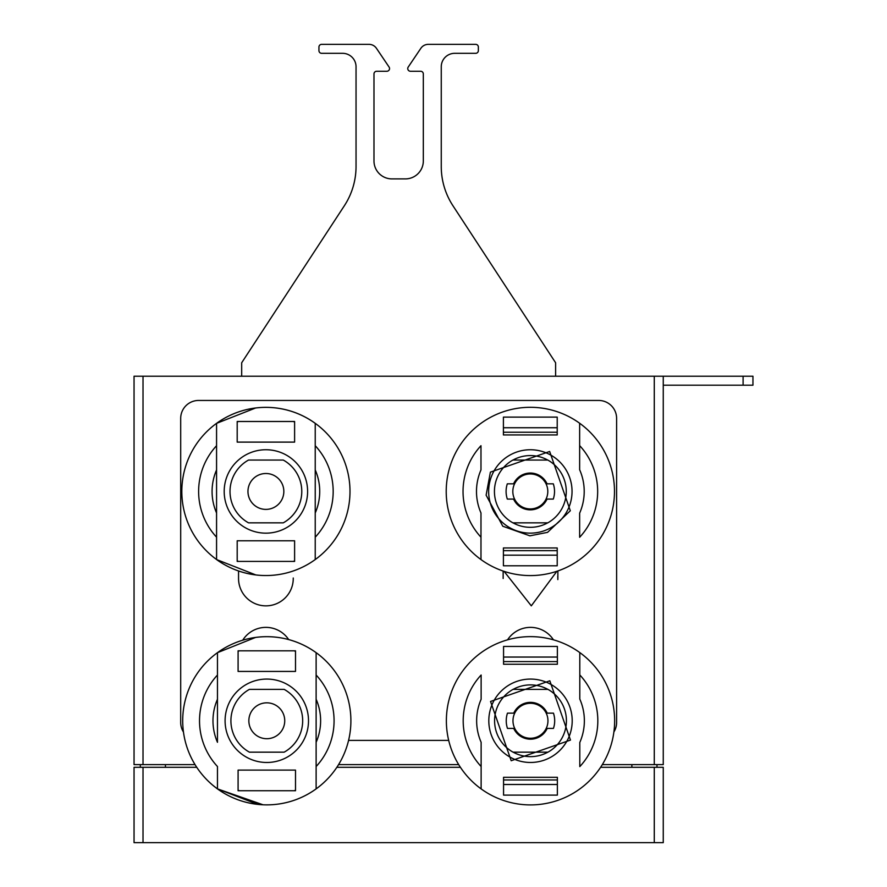 <?xml version="1.0" encoding="UTF-8"?>
<svg xmlns="http://www.w3.org/2000/svg" width="887" height="887" viewBox="0 0 887 887"><rect width="100%" height="100%" fill="white"/><g stroke="black" fill="none" stroke-linecap="round" stroke-linejoin="round"><path stroke-width="1.33" d="M293.253 578.014L293.253 578.49A27.353 27.353 180 0 1 265.9 605.854A27.353 27.353 180 0 1 238.548 578.49L238.548 570.973M195.029 764.616L134.048 764.616L134.048 376.232L663.254 376.232L663.254 764.616L602.306 764.616M458.701 764.616L338.568 764.616M140.323 767.299L140.323 764.616M656.979 767.299L656.979 764.616L656.979 767.299M613.893 731.963A17.94 17.94 0 0 0 616.609 722.462L616.609 418.387A17.94 17.94 0 0 0 598.681 400.447L198.633 400.447A17.94 17.94 0 0 0 180.693 418.387L180.693 722.462A17.94 17.94 0 0 0 183.454 732.03M348.58 740.401L448.7 740.401M654.284 842.65L654.284 767.299L663.254 767.299L663.254 842.65L134.048 842.65L134.048 767.299L196.748 767.299M654.284 767.299L600.599 767.299M460.408 767.299L336.849 767.299M557.779 576.328L557.845 579.599M288.674 639.571A27.353 27.353 180 0 0 242.728 640.192L242.728 640.203M553.444 639.826A27.353 27.353 180 0 0 507.564 639.826M556.892 571.283L531.302 605.843L504.093 571.372M217.459 671.437L217.459 675.029M217.459 770.104L217.459 788.831A84.065 84.065 0 0 1 217.459 788.831L217.459 788.876A84.099 84.099 0 0 1 191.858 682.613A84.099 84.099 0 0 1 304.962 645.836A84.099 84.099 0 0 1 341.739 758.939A84.099 84.099 0 0 1 217.459 788.876L263.007 804.775M606.264 757.376A84.132 84.132 180 0 1 481.131 788.898A84.132 84.132 180 0 1 481.131 652.655A84.132 84.132 180 0 1 606.264 757.376M316.127 675.029A67.279 67.279 0 0 1 316.127 766.523A67.279 67.279 0 0 0 316.127 675.029M255.578 637.431L217.459 652.677A84.088 84.088 88.3 0 1 316.127 652.677L316.127 699.255A53.819 53.819 0 0 1 316.138 699.266A53.819 53.819 0 0 1 316.138 742.286A53.819 53.819 0 0 1 316.127 742.297L316.127 788.876A84.088 84.088 88.3 0 1 217.459 788.876L217.459 766.512A67.279 67.279 0 0 1 217.459 675.04A67.279 67.279 0 0 0 217.459 766.512L217.459 788.876L257.718 804.376M595.543 738.128A67.312 67.312 180 0 1 579.799 766.612L579.799 742.474A53.863 53.863 180 0 0 579.799 699.067L579.799 652.599M481.131 788.898L481.131 742.286A53.863 53.863 180 0 1 481.131 699.255L481.131 675.018A67.312 67.312 180 0 0 481.131 766.523A67.312 67.312 180 0 1 465.176 736.986M570.529 732.485A41.7 41.7 180 0 1 564.553 744.847M557.369 779.972L557.369 777.289L503.561 777.289L503.561 795.107L557.369 795.107L557.369 779.972L503.561 779.972M557.369 657.056L557.369 664.263L503.561 664.263L503.561 646.446L557.369 646.446L557.369 657.056L503.561 657.056M217.459 652.677L217.459 699.255A53.819 53.819 88.3 0 0 217.459 699.266L217.459 675.04M579.799 674.929A67.312 67.312 180 0 1 579.799 766.612M492.961 702.637A41.7 41.7 180 0 0 512.364 758.318A41.7 41.7 180 0 0 568.057 738.915A41.7 41.7 180 0 1 512.364 758.318A41.7 41.7 180 0 1 492.961 702.637A41.7 41.7 180 0 1 548.643 683.223A41.7 41.7 180 0 1 554.896 754.593M557.369 661.58L503.561 661.58M294.151 650.814A75.118 75.118 0 0 1 295.504 651.357M316.138 742.286A53.819 53.819 0 0 1 316.127 742.297L316.127 699.266M217.459 742.286A53.819 53.819 88.3 0 0 217.47 742.297A53.819 53.819 0 0 1 217.459 699.266L217.459 742.286M268.007 762.465A41.711 41.711 88.3 0 0 308.488 719.568A41.711 41.711 88.3 0 0 265.59 679.087A41.711 41.711 88.3 0 0 225.11 721.985A41.711 41.711 88.3 0 0 268.007 762.465A41.711 41.711 88.3 0 0 308.488 719.568A41.711 41.711 88.3 0 0 265.59 679.087M295.504 790.738L295.504 770.104L238.093 770.104L238.093 790.738L295.504 790.738M295.504 650.814L238.093 650.814L238.093 671.437L295.504 671.437L295.504 650.814M238.093 651.357A75.118 75.118 -91.7 0 1 239.446 650.814M295.504 790.195A75.118 75.118 0 0 1 294.151 790.738M238.093 770.104L295.504 770.104M239.446 790.738A75.118 75.118 -91.7 0 1 238.093 790.195M557.369 784.496L503.561 784.496M284.162 752.165L249.424 752.165A35.879 35.879 88.3 0 1 249.424 689.376L284.162 689.376A35.879 35.879 88.3 0 1 284.162 752.165A35.879 35.879 88.3 0 0 284.162 689.376L249.424 689.376M513.141 689.376A35.879 35.879 180 0 1 547.867 689.376M547.867 752.165A35.879 35.879 180 0 1 513.152 752.165L547.867 752.165M513.052 689.376A35.923 35.923 0 0 0 513.052 752.165L547.955 752.165A35.923 35.923 0 0 0 547.966 689.376L513.052 689.376M266.277 702.837L266.277 702.837A17.94 17.94 88.3 0 0 248.859 721.297A17.94 17.94 88.3 0 0 267.32 738.705A17.94 17.94 88.3 0 0 284.727 720.255A17.94 17.94 88.3 0 0 266.277 702.837A17.94 17.94 88.3 0 0 248.859 721.297A17.94 17.94 88.3 0 0 267.32 738.705M554.109 715.51A24.215 24.215 0 0 0 553.455 713.148L547.201 713.148A18.383 18.383 180 0 0 513.728 713.148L507.475 713.148A24.215 24.215 180 0 0 507.475 728.404L513.728 728.404A18.383 18.383 180 0 0 547.201 728.404L553.455 728.404A24.215 24.215 180 0 0 553.455 713.148L547.201 713.148A18.383 18.383 0 0 0 513.728 713.148L507.475 713.148A24.215 24.215 0 0 0 506.821 715.51M547.955 720.776A17.496 17.496 0 0 0 529.594 703.302A17.496 17.496 0 0 0 512.996 721.652A17.496 17.496 0 0 0 531.335 738.25A17.496 17.496 0 0 0 547.933 719.9A17.496 17.496 0 0 0 530.027 703.291A17.496 17.496 0 0 0 512.974 720.776M212.082 491.453A53.819 53.819 0 0 1 216.561 469.944A53.819 53.819 0 0 0 216.561 512.963L216.561 537.189A67.279 67.279 0 0 1 216.561 445.706L216.561 423.343M216.561 469.944L216.561 445.706A67.279 67.279 0 0 0 216.561 537.189L216.561 559.553A84.065 84.065 0 0 1 216.561 559.509A84.099 84.099 0 0 1 190.96 453.29A84.099 84.099 0 0 1 304.064 416.502A84.099 84.099 0 0 1 340.841 529.606A84.099 84.099 0 0 1 216.561 559.553L255.844 574.942M315.229 445.706A67.279 67.279 0 0 1 315.229 537.2A67.279 67.279 0 0 0 315.229 445.706M255.622 407.987L216.561 423.354A84.054 84.054 0 0 1 216.572 423.398L216.572 469.933A53.819 53.819 90 0 0 216.572 469.944L216.572 512.963A53.819 53.819 90 0 0 216.572 512.974L216.572 559.553A84.088 84.088 90 0 0 315.229 559.553L315.229 512.974A53.819 53.819 0 0 1 315.229 512.974A53.819 53.819 0 0 0 315.24 469.944A53.819 53.819 0 0 1 319.719 491.453M216.572 423.354A84.088 84.088 90 0 1 315.229 423.354L315.229 469.922A53.819 53.819 0 0 1 315.24 469.944L315.229 512.963M216.572 442.114L216.561 423.398M216.561 559.553L216.572 540.782M293.253 421.491A75.118 75.118 0 0 1 294.606 422.024M265.9 533.154A41.711 41.711 90 0 0 307.589 490.234A41.711 41.711 90 0 0 264.692 449.753A41.711 41.711 90 0 0 224.211 492.662A41.711 41.711 90 0 0 267.109 533.142A41.711 41.711 90 0 0 307.589 490.234A41.711 41.711 90 0 0 265.9 449.742M294.606 561.416L294.606 540.782L237.195 540.782L237.195 561.416L294.606 561.416M294.606 421.491L237.195 421.491L237.195 442.114L294.606 442.114L294.606 421.491M237.195 442.114L294.606 442.114M237.195 422.024A75.118 75.118 -90 0 1 238.548 421.491M294.606 560.872A75.118 75.118 0 0 1 293.253 561.416M237.195 540.782L294.606 540.782M238.548 561.416A75.118 75.118 -90 0 1 237.195 560.872M248.526 460.054L283.263 460.054A35.879 35.879 90 0 1 283.263 522.842L248.526 522.842A35.879 35.879 90 0 1 248.526 460.054L283.275 460.054A35.879 35.879 90 0 1 283.275 522.842L248.526 522.842M265.9 473.514A17.94 17.94 90 0 0 247.961 491.975A17.94 17.94 90 0 0 265.9 509.393M283.829 490.932A17.94 17.94 90 0 0 265.379 473.514A17.94 17.94 90 0 0 247.972 491.975A17.94 17.94 90 0 0 266.422 509.382A17.94 17.94 90 0 0 283.829 490.932M606.109 528.042A84.132 84.132 0 0 1 480.976 559.564A84.132 84.132 0 0 1 480.976 423.321A84.132 84.132 0 0 1 606.109 528.042M597.661 491.442A67.312 67.312 0 0 0 579.643 445.607A67.312 67.312 0 0 1 579.643 537.289L579.643 513.152A53.863 53.863 0 0 0 579.643 469.744L579.643 423.265M480.976 559.564L480.976 512.963A53.863 53.863 0 0 1 480.976 469.933L480.976 445.695A67.312 67.312 0 0 0 469.744 462.16A67.312 67.312 0 0 1 480.976 445.695M557.213 550.65L557.213 547.955L503.406 547.955L503.406 565.784L557.213 565.784L557.213 550.65L503.406 550.65M557.213 427.734L557.213 434.94L503.406 434.94L503.406 417.112L557.213 417.112L557.213 427.734L503.406 427.734M463.036 491.442A67.312 67.312 0 0 1 469.744 462.16A67.312 67.312 0 0 0 480.976 537.2M557.213 432.246L503.406 432.246M488.648 491.442A41.7 41.7 0 0 1 539.651 450.796A41.7 41.7 0 0 1 572.048 491.442M557.213 555.162L503.406 555.162M492.806 473.303A41.7 41.7 0 0 1 548.488 453.9A41.7 41.7 0 0 1 567.891 509.582A41.7 41.7 0 0 1 512.209 528.996A41.7 41.7 0 0 1 492.806 473.303M512.985 460.054L512.985 460.054A35.879 35.879 0 0 1 547.711 460.054L512.985 460.054M547.711 522.842A35.879 35.879 0 0 1 512.996 522.842M512.897 460.054A35.923 35.923 180 0 0 512.897 522.842L547.8 522.842A35.923 35.923 180 0 0 547.811 460.054L512.897 460.054M506.1 491.853A24.215 24.215 180 0 0 507.32 499.071A24.215 24.215 0 0 1 507.32 483.825L513.573 483.825A18.383 18.383 0 0 1 547.046 483.825L553.3 483.825A24.215 24.215 0 0 1 553.3 499.071L547.046 499.071A18.383 18.383 0 0 1 513.573 499.071A18.383 18.383 180 0 0 547.046 499.071L553.3 499.071A24.215 24.215 180 0 0 554.519 491.853M507.32 499.071L513.573 499.071L507.32 499.071M547.778 490.578A17.496 17.496 180 0 0 529.439 473.98A17.496 17.496 180 0 0 512.841 492.318A17.496 17.496 180 0 0 531.18 508.916A17.496 17.496 180 0 0 547.778 490.578M512.819 491.442A17.496 17.496 180 0 0 530.748 508.927A17.496 17.496 180 0 0 547.8 491.442M555.617 376.232L555.617 362.772L452.958 205.762A71.758 71.758 0 0 1 441.26 166.49L441.26 66.769A13.449 13.449 0 0 1 454.709 53.32L475.665 53.32L454.709 53.32A13.449 13.449 0 0 0 441.26 66.769M478.359 50.626L478.359 47.044L478.359 50.626A2.694 2.694 0 0 1 475.665 53.32M475.665 44.35L428.299 44.35L475.665 44.35A2.694 2.694 0 0 1 478.359 47.044M420.859 48.308L408.208 67.068L420.859 48.308A8.97 8.97 0 0 1 428.299 44.35M408.208 67.068A2.694 2.694 0 0 0 410.437 71.259L420.626 71.259A2.694 2.694 0 0 1 423.321 73.954L423.321 160.957A17.94 17.94 0 0 1 405.381 178.897L391.921 178.897A17.94 17.94 0 0 1 373.981 160.957L373.981 73.954A2.694 2.694 0 0 1 376.676 71.259L386.865 71.259L376.676 71.259A2.694 2.694 0 0 0 373.981 73.954M389.094 67.068L376.443 48.308L389.094 67.068A2.694 2.694 0 0 1 386.865 71.259M369.003 44.35L321.637 44.35L369.003 44.35A8.97 8.97 0 0 1 376.443 48.308M318.943 47.044L318.943 50.626L318.943 47.044A2.694 2.694 0 0 1 321.637 44.35M318.943 50.626A2.694 2.694 0 0 0 321.637 53.32L342.593 53.32A13.449 13.449 0 0 1 356.042 66.769L356.042 166.49A71.758 71.758 0 0 1 344.344 205.762L241.685 362.772L241.685 376.232M663.254 376.232L752.952 376.232L752.952 385.202L743.095 385.202L743.095 376.232M663.254 385.202L743.095 385.202M452.958 205.762A71.758 71.758 0 0 1 441.26 166.49M420.626 71.259A2.694 2.694 0 0 1 423.321 73.954M423.321 160.957A17.94 17.94 0 0 1 405.381 178.897M391.921 178.897A17.94 17.94 0 0 1 373.981 160.957M342.593 53.32A13.449 13.449 0 0 1 356.042 66.769M654.284 376.232L654.284 764.616M143.018 376.232L143.018 764.616M165.437 767.299L165.437 764.616M631.866 767.299L631.866 764.616M143.018 842.65L143.018 767.299M557.868 570.951L557.868 578.49M503.151 571.062L503.151 578.49M570.474 740.08L549.818 680.806L490.544 701.462L511.2 760.736L570.474 740.08M570.319 510.757L549.663 451.483L490.389 472.139L486.12 495.168L502.785 526.235L529.894 535.826L547.556 532.355L570.319 510.757"/></g></svg>
